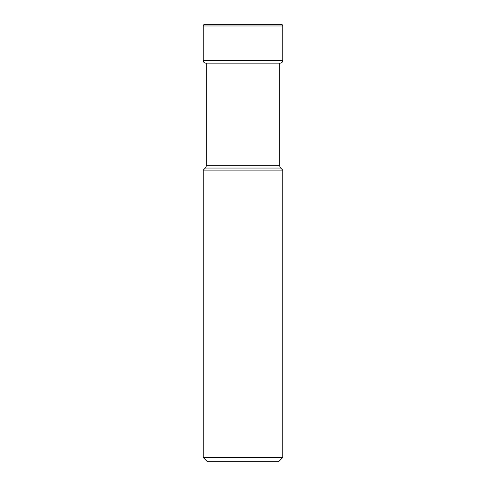 <?xml version="1.0" encoding="UTF-8"?>
<svg xmlns="http://www.w3.org/2000/svg" width="486" height="486" viewBox="0 0 486 486"><rect width="100%" height="100%" fill="white"/><g stroke="black" fill="none" stroke-linecap="round" stroke-linejoin="round"><path stroke-width="0.73" d="M203.239 25.971A1.671 1.671 0 0 1 205.007 24.306A1.671 1.671 0 0 0 203.239 25.971L203.239 60.622L203.239 25.971L282.761 25.971A1.671 1.671 0 0 0 280.993 24.306L205.007 24.306M280.258 63.125L205.742 63.125L206.264 63.125L206.264 165.69A3.341 3.341 0 0 1 205.286 168.053L280.714 168.053A3.341 3.341 0 0 1 279.736 165.69L279.736 63.125L280.258 63.125A2.503 2.503 0 0 0 282.761 60.622L282.761 25.971M205.742 63.125A2.503 2.503 0 0 1 203.239 60.622A2.503 2.503 0 0 0 205.742 63.125M279.736 165.69L206.264 165.69M205.286 168.053L203.239 170.1L282.761 170.1L280.714 168.053M203.239 170.1L203.239 457.526L282.761 457.526L282.761 170.1M203.239 457.526L207.413 461.7L278.587 461.7L282.761 457.526M282.761 60.622L203.239 60.622M281.096 24.3L204.904 24.3L281.096 24.3"/></g></svg>
